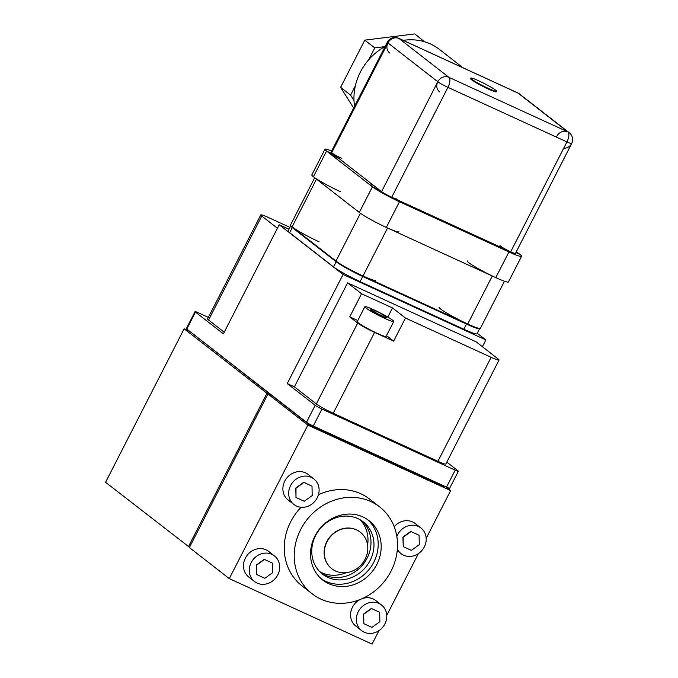 <?xml version="1.0" encoding="UTF-8"?>
<svg xmlns="http://www.w3.org/2000/svg" width="678" height="678" viewBox="0 0 678 678"><rect width="100%" height="100%" fill="white"/><g stroke="black" fill="none" stroke-linecap="round" stroke-linejoin="round"><path stroke-width="1.02" d="M492.287 276.005L467.718 324.016L363.001 275.988A23.162 2.102 -152.9 0 1 334.398 259.225M387.57 227.986L363.001 275.988A23.162 2.102 -152.9 0 0 375.646 280.328M360.416 213.299L335.983 261.047L292.082 226.867L316.499 179.145M319.109 241.809A23.162 2.102 -152.9 0 1 290.498 225.045L314.702 177.746M504.474 281.234L480.363 328.355A23.162 2.102 -152.9 0 1 467.718 324.016A23.162 2.102 -152.9 0 1 439.115 307.244M396.461 199.417L399.452 201.747L508.932 251.945L505.941 249.614M491.075 242.8A23.162 2.102 27.1 0 0 508.932 251.945L495.796 277.616L386.316 227.418A23.162 2.102 -152.9 0 1 357.713 210.646M373.341 185.221A23.162 2.102 27.1 0 0 370.849 184.975A23.162 2.102 27.1 0 0 399.452 201.747L386.316 227.418A23.162 2.102 -152.9 0 0 398.961 231.749M424.411 41.714L414.8 33.9L364.789 40.129L340.619 87.36L353.645 108.031M353.992 100.522L350.594 95.132L340.619 87.36M350.594 95.132L355.348 85.843M368.688 59.774L374.764 47.892L364.789 40.129M374.764 47.892L384.943 46.629M333.678 154.338L326.542 151.058L372.434 186.797L379.578 190.069M372.434 186.797L359.298 212.468L313.406 176.729L326.542 151.058M515.873 252.572L519.984 254.462L516.356 251.631M437.2 81.063A8.687 0.788 27.1 0 0 447.929 87.352L566.927 141.922L510.695 251.801L391.706 197.23A8.687 0.788 -152.9 0 1 380.977 190.942M447.929 87.36A8.687 0.788 27.1 0 1 447.929 87.352L391.706 197.23A8.687 0.788 -152.9 0 0 396.444 198.857M566.927 141.922A8.687 0.788 27.1 0 0 571.664 143.55L515.441 253.428A8.687 0.788 -152.9 0 1 510.695 251.801A8.687 0.788 -152.9 0 1 499.974 245.512M387.324 42.214A8.687 0.788 27.1 0 0 387.316 42.222L331.093 152.101A8.687 0.788 -152.9 0 0 341.822 158.389M387.909 42.909L437.793 81.75L381.57 191.628L331.686 152.779L387.909 42.909M389.714 53.037A8.687 7.814 -52.1 0 1 388.358 42.121A8.687 7.814 -52.1 0 1 398.995 38.485L398.995 38.477A8.687 3.712 -65.4 0 0 398.672 38.282L517.67 92.852A8.687 8.687 0 0 1 520.687 95.157A8.687 8.687 0 0 0 517.67 92.852A8.687 3.712 114.6 0 1 517.984 93.047L398.995 38.477L448.878 77.326L567.867 131.896L517.984 93.047A8.687 7.814 -52.1 0 1 519.382 93.895L569.266 132.744A8.687 7.814 127.9 0 0 567.867 131.896A8.687 7.814 127.9 0 0 556.426 137.109M496.584 91.267L496.321 91.784A14.475 1.314 -152.9 0 1 488.423 89.072A14.475 1.314 -152.9 0 1 470.54 78.589L470.803 78.08A14.475 1.314 27.1 0 0 488.685 88.555A14.475 1.314 27.1 0 0 496.584 91.267A14.475 1.314 27.1 0 0 478.702 80.792A14.475 1.314 27.1 0 0 470.803 78.08M567.876 131.896A8.687 3.712 114.6 0 1 566.757 142.236M447.768 87.674A8.687 3.712 -65.4 0 0 448.878 77.326L448.878 77.326A8.687 7.814 127.9 0 0 438.251 80.962A8.687 7.814 127.9 0 0 439.598 91.877M254.521 581.512L248.733 577.003A16.213 14.585 -52.1 0 1 246.207 556.63A16.213 14.585 -52.1 0 1 266.047 549.833A16.213 14.585 -52.1 0 1 268.658 551.417L274.446 555.926A16.213 14.585 127.9 0 0 271.836 554.341A16.213 14.585 127.9 0 0 251.996 561.138A16.213 14.585 127.9 0 0 254.521 581.512A16.213 14.585 127.9 0 0 257.123 583.097A16.213 14.585 127.9 0 0 276.963 576.292A16.213 14.585 127.9 0 0 274.446 555.926M394.215 526.704A16.213 14.585 -52.1 0 1 412.555 521.933A16.213 14.585 -52.1 0 1 415.165 523.518L420.945 528.018A16.213 14.585 127.9 0 0 418.343 526.442A16.213 14.585 127.9 0 0 396.85 536.535M397.35 549.146A16.213 14.585 127.9 0 0 401.02 553.612A16.213 14.585 127.9 0 0 403.63 555.189A16.213 14.585 127.9 0 0 423.47 548.392A16.213 14.585 127.9 0 0 420.945 528.018M293.93 504.5L288.142 499.991A16.213 14.585 -52.1 0 1 285.616 479.617A16.213 14.585 -52.1 0 1 305.464 472.82A16.213 14.585 -52.1 0 1 308.066 474.405L313.855 478.905A16.213 14.585 127.9 0 0 311.244 477.329A16.213 14.585 127.9 0 0 291.404 484.126A16.213 14.585 127.9 0 0 293.93 504.5A16.213 14.585 127.9 0 0 296.532 506.076A16.213 14.585 127.9 0 0 316.38 499.279A16.213 14.585 127.9 0 0 313.855 478.905M362.501 598.496A16.213 14.585 -52.1 0 1 373.146 598.945A16.213 14.585 -52.1 0 1 375.748 600.53L381.536 605.039A16.213 14.585 127.9 0 0 378.934 603.454A16.213 14.585 127.9 0 0 359.086 610.251A16.213 14.585 127.9 0 0 361.611 630.625A16.213 14.585 127.9 0 0 364.222 632.21A16.213 14.585 127.9 0 0 384.062 625.404A16.213 14.585 127.9 0 0 381.536 605.039M393.74 321.491L386.121 336.381A16.213 1.466 -152.9 0 1 377.265 333.347A16.213 1.466 -152.9 0 1 357.247 321.609L364.866 306.719A16.213 1.466 27.1 0 0 384.892 318.457A16.213 1.466 27.1 0 0 393.74 321.491A16.213 1.466 27.1 0 0 373.714 309.753A16.213 1.466 27.1 0 0 364.866 306.719M466.506 324.092L466.506 324.092A23.162 2.102 27.1 0 0 466.981 324.304A23.162 2.102 27.1 0 0 479.617 328.644L476.99 333.779A23.162 2.102 -152.9 0 1 464.354 329.44A23.162 2.102 -152.9 0 1 463.879 329.228L360.12 281.641A23.162 2.102 -152.9 0 1 333.568 266.912L289.667 232.732A23.162 2.102 -152.9 0 1 288.091 230.91L290.718 225.774A23.162 2.102 27.1 0 0 292.294 227.596L336.195 261.776A23.162 2.102 27.1 0 0 362.747 276.505L466.506 324.092L463.879 329.228M319.685 571.605A33.137 29.815 127.9 0 0 321.847 572.715A33.137 29.815 127.9 0 0 346.178 572.673M367.603 545.154A33.137 29.815 127.9 0 0 360.077 519.729M321.058 572.927A33.137 29.815 127.9 0 0 324.847 575.046A33.137 29.815 127.9 0 0 364.815 562.037A33.137 29.815 127.9 0 0 361.696 520.738M327.838 577.376A33.137 29.815 127.9 0 0 370.112 560.486A33.137 29.815 127.9 0 0 357.908 518.619A33.137 29.815 127.9 0 0 315.634 535.501A33.137 29.815 127.9 0 0 327.838 577.376M379.663 506.915A55.02 49.494 127.9 0 0 370.824 501.55A55.02 49.494 127.9 0 0 303.498 524.611A55.02 49.494 127.9 0 0 312.066 593.733A55.02 49.494 127.9 0 0 320.906 599.106A55.02 49.494 127.9 0 0 388.231 576.037A55.02 49.494 127.9 0 0 379.663 506.915L369.688 499.152A55.02 49.494 127.9 0 0 360.849 493.779A55.02 49.494 127.9 0 0 318.431 494.77M301.066 507.271A55.02 49.494 127.9 0 0 302.083 585.97L312.066 593.733M328.788 583.699A37.646 33.866 127.9 0 0 374.849 567.918A37.646 33.866 127.9 0 0 368.993 520.628A37.646 33.866 127.9 0 0 362.942 516.95A37.646 33.866 127.9 0 0 316.88 532.73A37.646 33.866 127.9 0 0 322.736 580.029A37.646 33.866 127.9 0 0 328.788 583.699M321.279 578.817A37.646 33.866 127.9 0 0 325.796 581.368A37.646 33.866 127.9 0 0 371.281 566.469A37.646 33.866 127.9 0 0 367.459 519.509M444.268 486.084L443.878 486.846L310.609 425.733L272.692 396.206L267.937 394.028L307.846 425.098L450.633 490.584L445.683 486.728M267.937 394.028L189.374 547.544L229.283 578.614L307.846 425.098M378.968 630.642L372.078 644.1L229.283 578.614M450.633 490.584L426.182 538.366M418.377 553.621L386.774 615.378M361.611 630.625L355.823 626.116A16.213 14.585 -52.1 0 1 360.026 599.547M272.692 396.206L190.984 332.313M189.509 547.282L105.573 482.287L184.128 328.771L266.937 393.248L188.382 546.765M266.937 393.248L271.7 395.435M189.738 331.339L184.128 328.771M343.068 274.463L287.235 383.57L315.177 405.317A5.788 0.525 27.1 0 0 321.931 409.054L455.201 470.176A5.788 0.525 27.1 0 0 458.362 471.261L449.692 488.202A5.788 0.525 -152.9 0 1 446.531 487.118L313.261 425.996A5.788 0.525 -152.9 0 1 306.507 422.258L186.781 329.042A5.788 0.525 -152.9 0 1 186.382 328.584L195.052 311.643A5.788 0.525 27.1 0 0 195.45 312.092L223.384 333.847L279.217 224.74L343.068 274.463L485.863 339.949L477.261 333.254M458.362 471.261A5.788 0.525 27.1 0 0 457.964 470.803L446.802 462.108M311.024 424.911L310.609 425.733M287.235 383.57L294.379 386.841L316.329 403.935A14.475 1.314 27.1 0 0 333.212 413.275L437.929 461.294A14.475 1.314 27.1 0 0 445.827 464.006L499.033 360.035A14.475 1.314 27.1 0 0 498.042 358.899L476.1 341.805L347.585 282.87L361.552 293.744L392.486 307.939L405.461 318.033L393.638 341.136L386.519 335.602M208.358 317.38L198.213 312.728A5.788 0.525 27.1 0 0 195.052 311.643M289.904 227.359L268.691 217.63A14.475 1.314 27.1 0 0 260.793 214.926L207.587 318.889A14.475 1.314 27.1 0 0 208.578 320.033L224.223 332.212M405.461 318.033L491.135 357.323A14.475 1.314 27.1 0 0 499.033 360.035M485.863 339.949L482.397 346.712M294.379 386.841L347.585 282.87M288.955 229.206L279.217 224.74M387.808 317.084L392.486 307.939M361.552 293.744L349.729 316.855L357.789 320.55M349.729 316.855L357.713 323.067A14.475 1.314 27.1 0 0 374.595 332.406L393.638 341.136M362.747 276.505L360.12 281.641L362.747 276.505M370.781 309.727L370.519 310.236L377.502 314.38L385.596 318.092L386.96 317.143L385.858 317.575L377.765 313.863L370.781 309.727L371.891 309.295L379.977 313.007L386.96 317.143M377.502 314.38L377.765 313.863M385.596 318.092L385.858 317.575M260.793 214.926A14.475 1.314 27.1 0 0 261.784 216.062L277.429 228.24M379.688 612.285L379.866 621.692L371.951 627.396L363.857 623.692L363.679 614.276L371.595 608.573L379.688 612.285L371.595 608.573M363.857 623.692L363.484 614.115L371.4 608.412M312.007 486.151L303.71 482.287L295.803 487.99L295.981 497.406L295.998 488.143L303.914 482.439L312.007 486.151L312.185 495.567L304.269 501.271L296.176 497.559M419.097 535.264L419.275 544.68L411.36 550.383L403.274 546.671L403.096 537.256L411.004 531.552L419.097 535.264L411.004 531.552M403.274 546.671L402.893 537.103L410.809 531.399M272.59 563.172L272.768 572.579L264.861 578.283L256.767 574.58L256.589 565.164L264.505 559.46L272.59 563.172L264.505 559.46M256.767 574.58L256.386 565.003L264.301 559.299M331.728 568.681A23.162 20.84 -52.1 0 1 331.635 568.605A23.162 20.84 -52.1 0 1 328.025 539.502A23.162 20.84 -52.1 0 1 356.374 529.789A23.162 20.84 -52.1 0 1 360.094 532.052A23.162 20.84 -52.1 0 1 360.196 532.128M335.551 571.02A23.162 20.84 127.9 0 0 363.9 561.308A23.162 20.84 127.9 0 0 360.298 532.205A23.162 20.84 127.9 0 0 356.577 529.942A23.162 20.84 127.9 0 0 328.228 539.654A23.162 20.84 127.9 0 0 331.83 568.757A23.162 20.84 127.9 0 0 335.551 571.02M354.56 106.243A55.02 49.494 -52.1 0 1 385.112 46.536M403.215 40.366A55.02 49.494 -52.1 0 1 430.555 44.011A55.02 49.494 -52.1 0 1 439.395 49.375L463.082 67.825M399.452 201.747A23.162 2.102 27.1 0 0 411.326 206.231M331.652 150.999A23.162 2.102 27.1 0 0 324.957 149.236A23.162 2.102 27.1 0 0 339.915 159.186M340.424 191.679A23.162 2.102 -152.9 0 1 311.821 174.916L324.957 149.236M508.932 251.945A23.162 2.102 27.1 0 0 521.568 256.284L508.432 281.955A23.162 2.102 -152.9 0 1 495.796 277.616A23.162 2.102 -152.9 0 1 467.193 260.852M521.568 256.284A23.162 2.102 27.1 0 0 516.229 251.885M455.201 470.176L446.531 487.118M306.507 422.258L315.177 405.317M321.931 409.054L313.261 425.996M186.781 329.042L195.45 312.092M491.135 357.323L437.929 461.294M333.212 413.275L374.595 332.406M357.713 323.067L316.329 403.935M336.195 261.776L333.568 266.912M292.294 227.596L289.667 232.732M261.784 216.062L208.578 320.033M563.672 148.279A8.687 8.687 0 0 0 567.783 131.812M398.672 38.29A8.687 8.687 0 0 0 387.316 42.239M401.02 553.612L397.215 550.638"/></g></svg>
